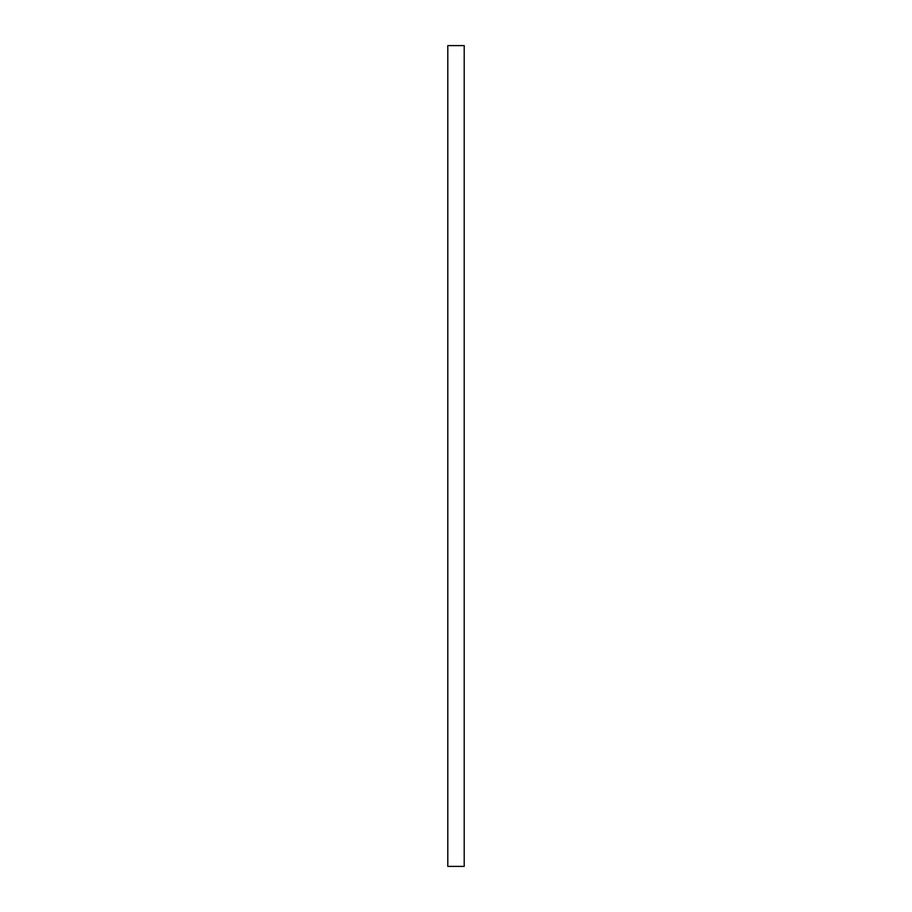 <?xml version="1.0" encoding="UTF-8"?>
<svg xmlns="http://www.w3.org/2000/svg" width="912" height="912" viewBox="0 0 912 912"><rect width="100%" height="100%" fill="white"/><g stroke="black" fill="none" stroke-linecap="round" stroke-linejoin="round"><path stroke-width="0.68" stroke-dasharray="4.56 3.42" d="M464.208 866.4L464.208 45.6M447.792 866.4L447.792 45.6"/><path stroke-width="1.37" d="M464.208 45.6L464.208 866.4L447.792 866.4L447.792 45.6L464.208 45.6"/></g></svg>
